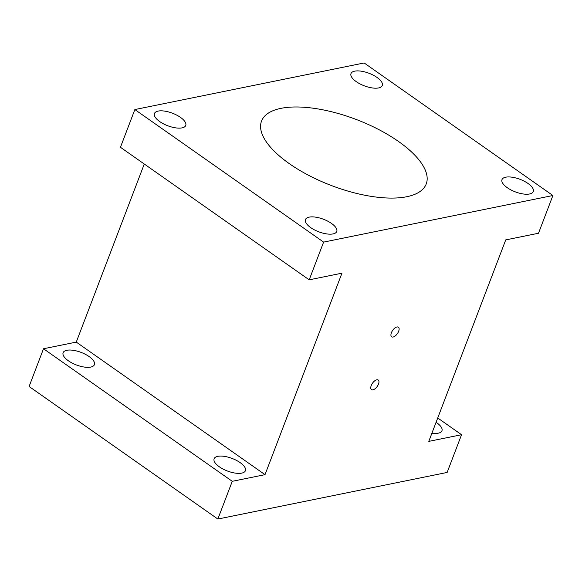 <?xml version="1.0" encoding="UTF-8"?>
<svg xmlns="http://www.w3.org/2000/svg" width="582" height="582" viewBox="0 0 582 582"><rect width="100%" height="100%" fill="white"/><g stroke="black" fill="none" stroke-linecap="round" stroke-linejoin="round"><path stroke-width="0.87" d="M378.489 384.084A5.856 2.866 -54.9 0 1 371.491 389.613A5.856 2.866 -54.9 0 1 372.509 383.174A5.856 2.866 -54.9 0 1 378.227 380.024A5.856 2.866 -54.9 0 1 378.489 384.084M398.663 331.26A5.856 2.866 -54.9 0 1 391.664 336.796A5.856 2.866 -54.9 0 1 392.683 330.35A5.856 2.866 -54.9 0 1 398.401 327.2A5.856 2.866 -54.9 0 1 398.663 331.26M280.961 108.347A88.144 35.284 -159.1 0 1 378.846 129.604A88.144 35.284 -159.1 0 1 426.22 183.977A88.144 35.284 -159.1 0 1 331.289 185.498A88.144 35.284 -159.1 0 1 261.529 121.092A88.144 35.284 -159.1 0 1 280.961 108.347M309.151 217.13A16.747 6.708 -159.1 0 1 327.753 221.167A16.747 6.708 -159.1 0 1 336.752 231.498A16.747 6.708 -159.1 0 1 318.718 231.789A16.747 6.708 -159.1 0 1 305.463 219.552A16.747 6.708 -159.1 0 1 309.151 217.13M217.806 456.332A16.747 6.708 -159.1 0 1 236.408 460.369A16.747 6.708 -159.1 0 1 245.408 470.7A16.747 6.708 -159.1 0 1 227.373 470.991A16.747 6.708 -159.1 0 1 214.118 458.754A16.747 6.708 -159.1 0 1 217.806 456.332M354.693 71.15A16.747 6.708 -159.1 0 1 373.288 75.187A16.747 6.708 -159.1 0 1 382.287 85.518A16.747 6.708 -159.1 0 1 364.252 85.809A16.747 6.708 -159.1 0 1 350.997 73.572A16.747 6.708 -159.1 0 1 354.693 71.15M505.693 177.19A16.747 6.708 -159.1 0 1 524.287 181.228A16.747 6.708 -159.1 0 1 533.294 191.558A16.747 6.708 -159.1 0 1 515.252 191.849A16.747 6.708 -159.1 0 1 501.997 179.612A16.747 6.708 -159.1 0 1 505.693 177.19M436.085 422.285A16.747 6.708 -159.1 0 1 441.949 430.767A16.747 6.708 -159.1 0 1 431.924 433.183M158.151 111.082A16.747 6.708 -159.1 0 1 176.746 115.127A16.747 6.708 -159.1 0 1 185.753 125.457A16.747 6.708 -159.1 0 1 167.711 125.741A16.747 6.708 -159.1 0 1 154.463 113.505A16.747 6.708 -159.1 0 1 158.151 111.082M66.806 350.291A16.747 6.708 -159.1 0 1 85.409 354.329A16.747 6.708 -159.1 0 1 94.408 364.659A16.747 6.708 -159.1 0 1 76.373 364.95A16.747 6.708 -159.1 0 1 63.118 352.707A16.747 6.708 -159.1 0 1 66.806 350.291M232.262 481.314L217.85 519.042L447.143 472.446L461.555 434.718L428.796 441.374L505.736 239.9L538.496 233.244L552.9 195.516L323.607 242.105L309.195 279.833L341.954 273.176L265.014 474.657L232.262 481.314L43.505 348.756L76.264 342.1L144.271 164.015M265.014 474.657L76.264 342.1M217.85 519.042L29.1 386.484L43.505 348.756M461.555 434.718L437.729 417.985M552.9 195.516L364.15 62.958L134.857 109.554L323.607 242.105M309.195 279.833L120.445 147.282L134.857 109.554"/></g></svg>
